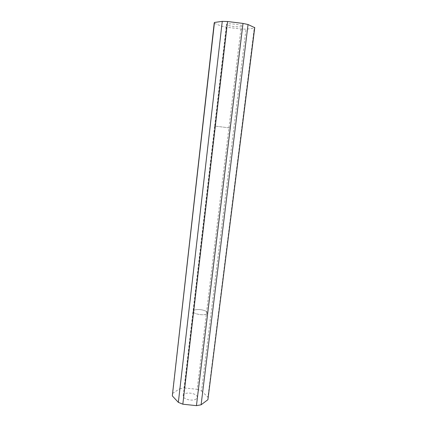 <?xml version="1.0" encoding="UTF-8"?>
<svg xmlns="http://www.w3.org/2000/svg" width="427" height="427" viewBox="0 0 427 427"><rect width="100%" height="100%" fill="white"/><g stroke="black" fill="none" stroke-linecap="round" stroke-linejoin="round"><path stroke-width="0.32" stroke-dasharray="2.13 1.6" d="M227.447 25.124L226.497 24.408C226.203 23.143 238.33 24.12 241.586 25.631L242.451 26.309C242.637 27.563 230.847 26.618 227.447 25.124M215.619 126.168L230.068 127.977L215.619 126.168M196.239 398.935C192.865 401.7 182.382 399.117 183.162 395.744L184.256 394.169C187.736 391.5 197.973 394.036 197.253 397.425L196.239 398.935M206.551 314.058C203.188 315.948 192.337 313.696 193.02 311.267L194.088 310.167L193.025 311.267C192.342 313.69 203.188 315.943 206.545 314.058L207.527 312.996L206.3 311.358C202.558 309.564 198.662 309.1 194.605 309.965L194.093 310.162L194.605 309.965C198.662 309.1 202.558 309.564 206.3 311.358L207.533 313.002L206.551 314.058M172.289 394.703L214.418 23.362L221.597 26.18L226.454 27.205L240.929 28.983L246.016 29.185L254.241 28.257L254.738 27.686M172.652 393.384L179.831 388.661L221.597 26.18M179.831 388.661L184.325 387.929L226.454 27.205M184.325 387.929L197.183 389.312L240.929 28.983M197.183 389.312L201.507 390.988L246.016 29.185M201.507 390.988L207.922 397.163L254.241 28.257M207.922 397.163L208.066 398.967M214.231 22.855L214.418 23.362M214.626 126.136L226.497 24.408M214.637 126.146L183.162 395.744M197.253 397.425L242.451 26.309"/><path stroke-width="0.64" d="M254.695 27.408L207.901 399.715L254.738 27.686L248.05 24.526L243.016 23.426L227.575 21.521L222.264 21.35L214.466 22.46L214.231 22.855L172.321 395.904L214.466 22.46M207.901 399.715L201.096 404.801L248.05 24.526M201.096 404.801L196.441 405.65L243.016 23.426M196.441 405.65L182.825 404.198L227.575 21.521M182.825 404.198L178.347 402.367L222.264 21.35M178.347 402.367L172.321 395.904"/></g></svg>
